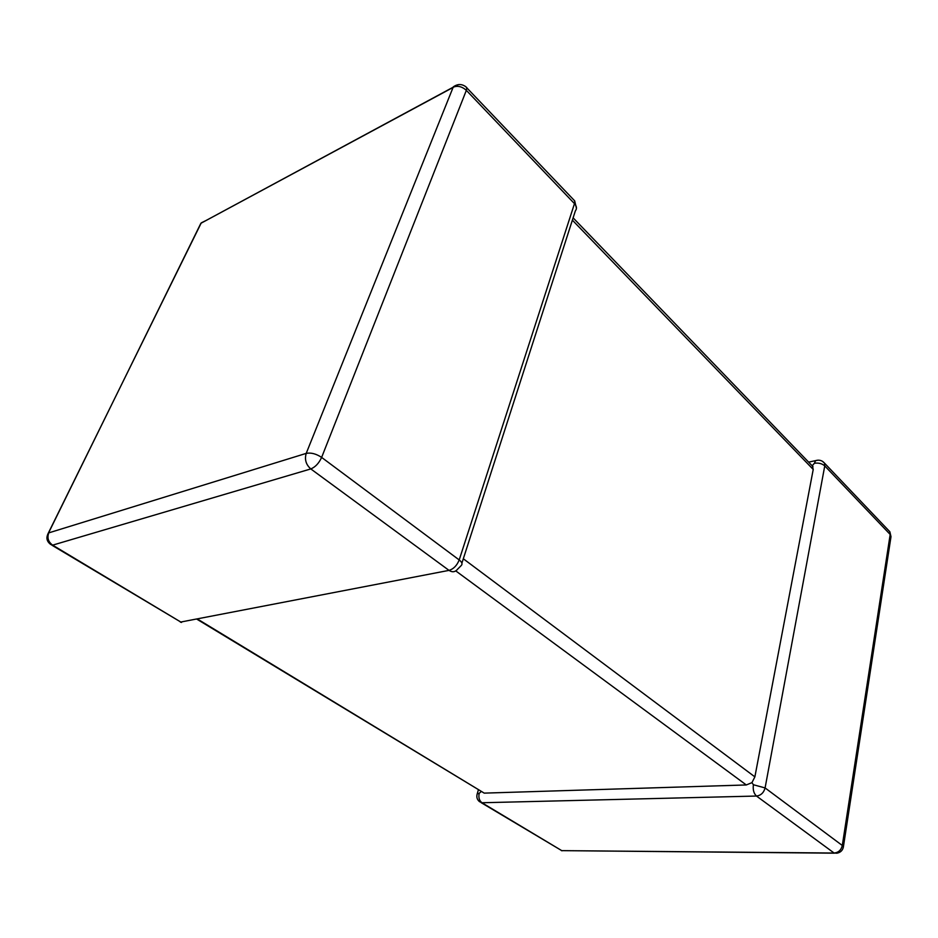 <?xml version="1.0" encoding="UTF-8"?>
<svg xmlns="http://www.w3.org/2000/svg" width="938" height="938" viewBox="0 0 938 938"><rect width="100%" height="100%" fill="white"/><g stroke="black" fill="none" stroke-linecap="round" stroke-linejoin="round"><path stroke-width="1.41" d="M481.112 791.66L479.212 793.29C478.333 797.488 479.259 800.653 481.968 802.752L561.768 850.637L834.117 853.029L756.485 796.045C753.789 793.513 752.757 789.749 753.39 784.743L751.948 782.644L746.308 784.954L484.219 793.126L196.992 619.244M463.313 558.767L754.879 776.863L813.223 469.446L572.379 220.149M822.321 461.215L824.525 463.161L824.76 465.905L765.091 787.932L842.301 845.478L890.185 534.461L824.76 465.905C822.028 463.548 818.569 462.669 814.395 463.266L812.32 465.658L813.223 469.446M811.393 464.99L812.32 465.658M754.879 776.863L751.948 782.644M753.39 784.743L765.091 787.932C763.767 792.751 760.894 795.447 756.485 796.045L481.968 802.752L479.482 801.65C477.043 799.551 476.293 796.96 477.219 793.865L477.067 794.345M457.662 569.12C455.235 572.11 452.351 572.532 449.021 570.374L310.806 468.93L52.634 545.142L180.788 622.035L449.021 570.374C453.582 568.979 456.982 565.497 459.198 559.939L574.478 203.652L466.35 90.353L321.628 457.404L459.198 559.939C462.117 562.272 462.751 564.195 461.086 565.684L457.662 569.12M458.319 84.619L200.873 223.303L48.541 532.948C45.821 537.486 46.56 541.332 50.781 544.521L52.634 545.142C48.248 541.906 46.959 537.814 48.788 532.866L306.21 453.382L453.171 87.199L201.131 223.15L47.639 534.484M746.308 784.954L455.786 570.914M197.601 619.127L484.219 793.126M199.688 225.73L201.295 222.845L206.043 220.5M453.312 86.847L453.171 87.199C457.627 85.417 462.012 86.472 466.35 90.353L466.807 87.597C462.54 83.81 458.049 83.564 453.312 86.847M465.354 86.319L574.689 200.873L574.478 203.652C576.788 206.29 577.081 208.693 575.369 210.862L461.895 563.175M306.21 453.382C304.44 459.456 305.964 464.638 310.806 468.93C315.332 467.089 318.932 463.243 321.628 457.404C316.141 453.781 311.006 452.433 306.21 453.382M573.329 199.442L574.689 200.873L576.46 208.365M180.788 622.035L51.989 545.248M818.053 460.159L815.591 460.628C819.202 459.573 822.18 460.429 824.525 463.161L889.857 531.764L890.994 536.688L889.857 531.764L888.18 529.993M843.344 847.166L842.301 845.478C841.163 850.086 838.443 852.595 834.117 853.029L836.919 853.205C840.425 852.525 842.57 850.52 843.344 847.166L890.994 536.688M834.339 853.181L561.768 850.637L481.229 802.694M808.626 462.129L815.591 460.628L814.395 463.266M479.212 793.29L477.219 793.865L478.345 789.984M180.366 622.093L181.55 622.433M561.346 850.602L562.073 850.789M813.012 466.678L573.118 217.862"/></g></svg>
